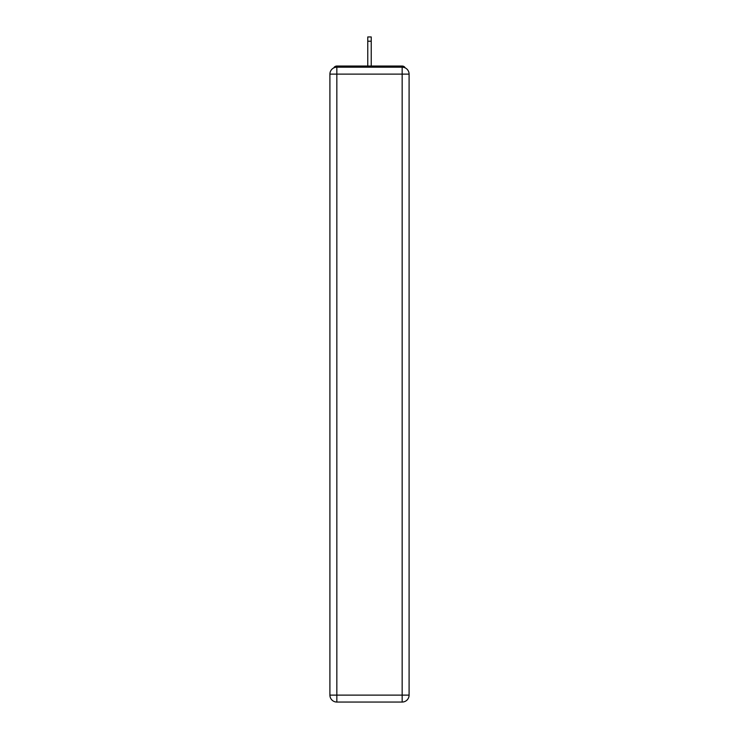 <?xml version="1.0" encoding="UTF-8"?>
<svg xmlns="http://www.w3.org/2000/svg" width="739" height="739" viewBox="0 0 739 739"><rect width="100%" height="100%" fill="white"/><g stroke="black" fill="none" stroke-linecap="round" stroke-linejoin="round"><path stroke-width="1.11" d="M409.092 74.122A6.928 6.928 0 0 0 402.164 67.194A6.928 6.928 0 0 1 409.092 74.122L409.092 695.122L402.164 695.122L402.164 702.05L336.836 702.05A6.928 6.928 0 0 1 329.908 695.122L329.908 74.122A6.928 6.928 0 0 1 336.836 67.194L402.164 67.194L402.164 74.122L336.836 74.122L336.836 695.122L402.164 695.122L402.164 74.122L409.092 74.122L409.027 73.198M329.908 74.122L336.836 74.122L336.836 67.194A6.928 6.928 0 0 0 329.908 74.122L329.973 73.198M405.24 67.914A3.464 3.464 0 0 0 402.164 66.039L336.836 66.039A3.464 3.464 0 0 0 333.76 67.914M402.164 66.039L387.504 66.039L402.164 66.039M351.496 66.039L336.836 66.039L351.496 66.039M402.164 702.05A6.928 6.928 0 0 0 409.092 695.122A6.928 6.928 0 0 1 402.164 702.05M371.227 41.218L367.773 41.218L367.773 36.95L371.227 36.95L371.227 66.039M367.773 41.218L367.773 66.039M336.836 702.05L336.836 695.122L329.908 695.122A6.928 6.928 0 0 0 336.836 702.05"/></g></svg>
